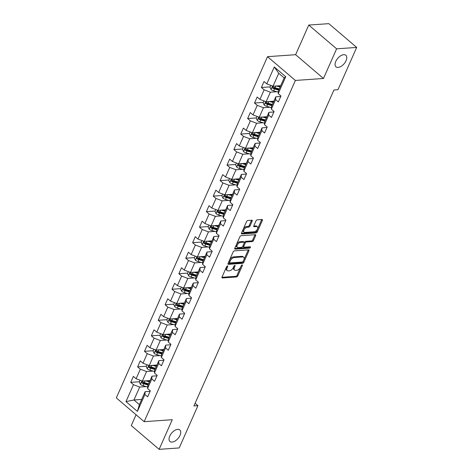 <?xml version="1.0" encoding="UTF-8"?>
<svg xmlns="http://www.w3.org/2000/svg" width="473" height="473" viewBox="0 0 473 473"><rect width="100%" height="100%" fill="white"/><g stroke="black" fill="none" stroke-linecap="round" stroke-linejoin="round"><path stroke-width="0.71" d="M227.472 265.944A0.816 0.449 130.5 0 0 226.62 266.666L222.02 277.042A1.165 0.639 130.5 0 0 222.05 277.87A1.165 0.639 130.5 0 0 222.375 277.964L236.559 276.965A1.165 0.639 130.5 0 0 237.777 275.936L242.377 265.56A0.816 0.449 130.5 0 0 242.353 264.981A0.816 0.449 130.5 0 0 242.129 264.915A0.816 0.449 130.5 0 0 241.271 265.637L240.68 266.979A3.725 2.052 130.5 0 1 236.772 270.284L235.589 270.367A3.725 2.052 130.5 0 1 234.561 270.071A3.725 2.052 130.5 0 1 234.454 267.416L235.051 266.074A0.816 0.449 130.5 0 0 235.028 265.495A0.816 0.449 130.5 0 0 234.803 265.43A0.816 0.449 130.5 0 0 233.946 266.151L233.349 267.493A3.725 2.052 130.5 0 1 229.446 270.798L228.264 270.881A3.725 2.052 130.5 0 1 227.229 270.586A3.725 2.052 130.5 0 1 227.129 267.931L227.72 266.589A0.816 0.449 130.5 0 0 227.696 266.009A0.816 0.449 130.5 0 0 227.472 265.944M338.1 67.426A7.586 4.174 130.5 0 0 345.207 62.27A7.586 4.174 130.5 0 0 345.846 55.288A7.586 4.174 130.5 0 0 343.741 54.691A7.586 4.174 130.5 0 0 336.634 59.846A7.586 4.174 130.5 0 0 335.996 66.829A7.586 4.174 130.5 0 0 338.1 67.426M172.077 442.078A7.586 4.174 130.5 0 0 179.184 436.928A7.586 4.174 130.5 0 0 179.823 429.939A7.586 4.174 130.5 0 0 177.718 429.348A7.586 4.174 130.5 0 0 170.611 434.504A7.586 4.174 130.5 0 0 169.973 441.486A7.586 4.174 130.5 0 0 172.077 442.078M252.174 221.139A1.165 0.639 130.5 0 0 252.144 220.306A1.165 0.639 130.5 0 0 251.819 220.217L247.84 220.495A1.165 0.639 130.5 0 0 246.622 221.524L241.514 233.047A1.165 0.639 130.5 0 0 241.549 233.881A1.165 0.639 130.5 0 0 241.869 233.969L256.053 232.976A1.165 0.639 130.5 0 0 257.271 231.941L262.379 220.424A1.165 0.639 130.5 0 0 262.349 219.59A1.165 0.639 130.5 0 0 262.024 219.502L257.217 219.839A1.165 0.639 130.5 0 0 255.999 220.867L253.812 225.798A1.165 0.639 130.5 0 0 253.847 226.632A1.165 0.639 130.5 0 0 254.167 226.721L256.549 226.555A3.116 1.715 130.5 0 1 257.413 226.798A3.116 1.715 130.5 0 1 257.152 229.665A3.116 1.715 130.5 0 1 254.238 231.776L244.896 232.432A3.116 1.715 130.5 0 1 244.033 232.19A3.116 1.715 130.5 0 1 244.299 229.322A3.116 1.715 130.5 0 1 247.213 227.211L248.768 227.099A1.165 0.639 130.5 0 0 249.992 226.07L252.174 221.139L251.423 220.495A1.165 0.639 130.5 0 0 251.512 220.235M323.479 78.477L336.616 48.831L356.683 47.424L328.83 23.65L308.757 25.057L295.619 54.702L267.523 56.671L295.383 80.445L323.479 78.477L295.619 54.702M136.07 414.756L131.275 425.576L159.129 449.35L172.267 419.705L144.17 421.674L295.383 80.445M159.129 449.35L179.202 447.943L197.939 405.663L195.113 403.256M356.683 47.424L337.953 89.704L333.938 89.982L193.924 405.946L197.939 405.663M234.383 250.861A1.165 0.639 130.5 0 0 233.165 251.896L228.057 263.42A1.165 0.639 130.5 0 0 228.087 264.247A1.165 0.639 130.5 0 0 228.412 264.342L242.596 263.343A1.165 0.639 130.5 0 0 243.814 262.314L248.922 250.791A1.165 0.639 130.5 0 0 248.887 249.963A1.165 0.639 130.5 0 0 248.567 249.868L234.383 250.861M234.785 248.236L239.894 236.713A1.165 0.639 130.5 0 1 241.112 235.678L255.296 234.685A1.165 0.639 130.5 0 1 255.621 234.774A1.165 0.639 130.5 0 1 255.651 235.607L253.463 240.538A1.165 0.639 130.5 0 1 252.245 241.567L246.492 241.975A1.165 0.639 130.5 0 0 245.274 243.004L243.82 246.273A1.165 0.639 130.5 0 0 243.855 247.107A1.165 0.639 130.5 0 0 244.18 247.196L250.164 246.776A0.816 0.449 130.5 0 1 250.394 246.841A0.816 0.449 130.5 0 1 250.323 247.592A0.816 0.449 130.5 0 1 249.561 248.142L235.14 249.153A1.165 0.639 130.5 0 1 234.821 249.064A1.165 0.639 130.5 0 1 234.785 248.236M267.523 56.671L116.317 397.899L144.17 421.674M270.16 86.878L261.392 87.493L264.135 89.84L259.908 99.389L257.158 97.048L254.509 103.013L257.259 105.361L253.025 114.909L250.282 112.568L247.633 118.534L250.383 120.881L246.149 130.43L243.406 128.082L240.757 134.054L243.506 136.401L239.273 145.95L236.524 143.603L233.881 149.574L236.63 151.916L232.397 161.47L229.647 159.123L227.005 165.095L229.754 167.436L225.52 176.991L222.771 174.643L220.128 180.615L222.872 182.956L218.644 192.505L215.895 190.164L213.246 196.129L215.995 198.477L211.762 208.025L209.019 205.684L206.37 211.65L209.119 213.997L204.886 223.546L202.137 221.198L199.494 227.17L202.243 229.517L198.01 239.066L195.26 236.719L192.617 242.69L195.367 245.038L191.133 254.586L188.384 252.239L185.741 258.211L188.491 260.552L184.257 270.107L181.508 267.759L178.865 273.731L181.608 276.072L177.381 285.627L174.632 283.28L171.983 289.245L174.732 291.593L170.499 301.141L167.755 298.8L165.107 304.766L167.856 307.113L163.623 316.662L160.873 314.32L158.23 320.286L160.98 322.633L156.746 332.182L153.997 329.835L151.354 335.806L154.103 338.154L149.87 347.702L147.121 345.355L144.478 351.327L147.227 353.668L142.994 363.223L140.245 360.875L137.602 366.847L140.345 369.188L136.118 378.743L133.368 376.396L130.719 382.367L133.469 384.709L125.978 401.624L137.418 411.386L139.381 404.616L145.116 391.679L150.095 391.331M261.392 87.493L264.035 81.527L266.784 83.875L274.275 66.959L285.722 76.727L278.225 93.636L280.974 95.984L278.331 101.949L275.582 99.608L271.348 109.157L274.098 111.504L271.455 117.47L268.705 115.128L264.472 124.677L267.221 127.024L264.578 132.99L261.829 130.649L257.596 140.197L260.345 142.539L257.696 148.51L254.953 146.163L250.72 155.718L253.469 158.059L250.82 164.03L248.071 161.683L243.843 171.238L246.587 173.579L243.944 179.551L241.195 177.204L236.961 186.752L239.71 189.099L237.068 195.071L234.318 192.724L230.085 202.273L232.834 204.62L230.191 210.586L227.442 208.244L223.209 217.793L225.958 220.14L223.315 226.106L220.566 223.764L216.332 233.313L219.082 235.66L216.433 241.626L213.69 239.279L209.456 248.833L212.206 251.175L209.557 257.146L206.807 254.799L202.58 264.354L205.323 266.695L202.681 272.667L199.931 270.32L195.698 279.868L198.447 282.215L195.804 288.187L193.055 285.84L188.822 295.389L191.571 297.736L188.928 303.701L186.179 301.36L181.945 310.909L184.695 313.256L182.052 319.222L179.302 316.88L175.069 326.429L177.818 328.776L175.17 334.742L172.426 332.401L168.193 341.949L170.942 344.291L168.293 350.262L165.544 347.915L161.317 357.47L164.06 359.811L161.417 365.783L158.668 363.435L154.435 372.99L157.184 375.331L154.541 381.303L151.792 378.956L147.558 388.504L150.308 390.852L147.665 396.823L144.915 394.476L137.418 411.386M273.837 101.198L266.128 101.736L270.361 92.188L276.882 91.727M280.761 96.462L275.783 96.811L271.549 106.36L271.348 109.157M270.361 92.188L264.135 89.84M266.128 101.736L259.908 99.389M275.582 99.608L275.783 96.811M266.961 116.713L259.251 117.257L263.485 107.708L270 107.247M273.885 111.983L268.906 112.332L264.673 121.88L264.472 124.677M263.485 107.708L257.259 105.361M259.251 117.257L253.025 114.909M268.705 115.128L268.906 112.332M260.085 132.233L252.375 132.777L256.608 123.222L263.124 122.767M267.009 127.503L262.024 127.852L257.797 137.401L257.596 140.197M256.608 123.222L250.383 120.881M252.375 132.777L246.149 130.43M261.829 130.649L262.024 127.852M253.209 147.753L245.499 148.291L249.726 138.743L256.248 138.287M260.132 143.023L255.148 143.372L250.921 152.921L250.72 155.718M249.726 138.743L243.506 136.401M245.499 148.291L239.273 145.95M254.953 146.163L255.148 143.372M246.332 163.274L238.617 163.812L242.85 154.263L249.372 153.808M253.256 158.538L248.272 158.887L244.038 168.441L243.843 171.238M242.85 154.263L236.63 151.916M238.617 163.812L232.397 161.47M248.071 161.683L248.272 158.887M239.45 178.794L231.74 179.332L235.974 169.783L242.495 169.328M246.38 174.058L241.396 174.407L237.162 183.962L236.961 186.752M235.974 169.783L229.754 167.436M231.74 179.332L225.52 176.991M241.195 177.204L241.396 174.407M232.574 194.314L224.864 194.852L229.098 185.304L235.619 184.842M239.498 189.578L234.519 189.927L230.286 199.476L230.085 202.273M229.098 185.304L222.872 182.956M224.864 194.852L218.644 192.505M234.318 192.724L234.519 189.927M225.698 209.829L217.988 210.373L222.221 200.824L228.737 200.363M232.621 205.099L227.643 205.448L223.41 214.996L223.209 217.793M222.221 200.824L215.995 198.477M217.988 210.373L211.762 208.025M227.442 208.244L227.643 205.448M218.822 225.349L211.112 225.893L215.345 216.338L221.861 215.883M225.745 220.619L220.761 220.968L216.533 230.517L216.332 233.313M215.345 216.338L209.119 213.997M211.112 225.893L204.886 223.546M220.566 223.764L220.761 220.968M211.945 240.869L204.235 241.413L208.463 231.859L214.984 231.403M218.869 236.139L213.885 236.488L209.651 246.037L209.456 248.833M208.463 231.859L202.243 229.517M204.235 241.413L198.01 239.066M213.69 239.279L213.885 236.488M205.069 256.39L197.353 256.928L201.587 247.379L208.108 246.924M211.993 251.654L207.008 252.008L202.775 261.557L202.58 264.354M201.587 247.379L195.367 245.038M197.353 256.928L191.133 254.586M206.807 254.799L207.008 252.008M198.187 271.91L190.477 272.448L194.71 262.899L201.232 262.444M205.111 267.174L200.132 267.523L195.899 277.077L195.698 279.868M194.71 262.899L188.491 260.552M190.477 272.448L184.257 270.107M199.931 270.32L200.132 267.523M191.311 287.43L183.601 287.968L187.834 278.42L194.356 277.964M198.234 282.694L193.256 283.043L189.023 292.598L188.822 295.389M187.834 278.42L181.608 276.072M183.601 287.968L177.381 285.627M193.055 285.84L193.256 283.043M184.435 302.951L176.725 303.489L180.958 293.94L187.474 293.479M191.358 298.215L186.38 298.564L182.146 308.112L181.945 310.909M180.958 293.94L174.732 291.593M176.725 303.489L170.499 301.141M186.179 301.36L186.38 298.564M177.558 318.465L169.848 319.009L174.082 309.46L180.597 308.999M184.482 313.735L179.498 314.084L175.27 323.633L175.069 326.429M174.082 309.46L167.856 307.113M169.848 319.009L163.623 316.662M179.302 316.88L179.498 314.084M170.682 333.985L162.972 334.529L167.2 324.975L173.721 324.519M177.606 329.255L172.621 329.604L168.388 339.153L168.193 341.949M167.2 324.975L160.98 322.633M162.972 334.529L156.746 332.182M172.426 332.401L172.621 329.604M163.806 349.506L156.09 350.05L160.323 340.495L166.845 340.04M170.729 344.776L165.745 345.124L161.512 354.673L161.317 357.47M160.323 340.495L154.103 338.154M156.09 350.05L149.87 347.702M165.544 347.915L165.745 345.124M156.924 365.026L149.214 365.564L153.447 356.015L159.969 355.56M163.847 360.29L158.869 360.639L154.636 370.193L154.435 372.99M153.447 356.015L147.227 353.668M149.214 365.564L142.994 363.223M158.668 363.435L158.869 360.639M150.047 380.546L142.338 381.084L146.571 371.536L153.092 371.08M156.971 375.81L151.993 376.159L147.759 385.714L147.558 388.504M146.571 371.536L140.345 369.188M142.338 381.084L136.118 378.743M151.792 378.956L151.993 376.159M141.669 399.449L133.96 399.987L139.695 387.056L146.21 386.595M139.695 387.056L133.469 384.709M139.381 404.616L133.96 399.987L125.978 401.624M144.915 394.476L145.116 391.679M336.616 48.831L308.757 25.057M278.225 93.636L278.426 90.846L284.161 77.909L278.739 73.285L273.004 86.216L280.714 85.678M285.722 76.727L284.161 77.909M278.739 73.285L274.275 66.959M273.004 86.216L266.784 83.875M149.835 381.025L148.9 381.09M139.488 381.752L130.719 382.367M156.711 365.505L155.777 365.57M146.364 366.232L137.602 366.847M163.593 349.985L162.653 350.05M153.246 350.712L144.478 351.327M170.469 334.464L169.529 334.529M160.122 335.191L151.354 335.806M177.345 318.944L176.411 319.015M166.999 319.671L158.23 320.286M184.222 303.43L183.288 303.495M173.875 304.151L165.107 304.766M191.098 287.909L190.164 287.974M180.751 288.631L171.983 289.245M197.974 272.389L197.04 272.454M187.627 273.116L178.865 273.731M204.856 256.869L203.916 256.934M194.509 257.596L185.741 258.211M211.733 241.348L210.792 241.413M201.386 242.075L192.617 242.69M218.609 225.828L217.675 225.893M208.262 226.555L199.494 227.17M225.485 210.314L224.551 210.379M215.138 211.035L206.37 211.65M232.361 194.793L231.427 194.858M222.014 195.515L213.246 196.129M239.237 179.273L238.303 179.338M228.897 180L220.128 180.615M246.12 163.753L245.18 163.818M235.773 164.48L227.005 165.095M252.996 148.232L252.056 148.297M242.649 148.96L233.881 149.574M259.872 132.712L258.938 132.777M249.525 133.439L240.757 134.054M266.748 117.192L265.814 117.263M256.401 117.919L247.633 118.534M273.625 101.677L272.69 101.742M263.278 102.399L254.509 103.013M280.507 86.157L279.567 86.222M226.75 266.435L226.372 267.286A3.725 2.052 130.5 0 0 226.478 269.941L227.229 270.586M234.561 270.071L233.804 269.433A3.725 2.052 130.5 0 1 233.703 266.772L234.082 265.921M221.932 277.296L235.808 276.327A1.165 0.639 130.5 0 0 237.026 275.292L241.407 265.406M227.968 263.674L241.845 262.704A1.165 0.639 130.5 0 0 243.063 261.67L248.171 250.146A1.165 0.639 130.5 0 0 248.254 249.892M229.636 262.267A0.816 0.449 130.5 0 0 229.659 262.846A0.816 0.449 130.5 0 0 229.884 262.911L242.336 262.036A0.816 0.449 130.5 0 0 243.187 261.315L243.814 259.902A3.725 2.052 130.5 0 0 243.713 257.247A3.725 2.052 130.5 0 0 242.679 256.951L234.17 257.549A3.725 2.052 130.5 0 0 230.262 260.854L229.636 262.267L228.885 261.622A0.816 0.449 130.5 0 0 228.908 262.208L229.659 262.846M243.713 257.247L242.956 256.603A3.725 2.052 130.5 0 0 241.928 256.313L242.679 256.951M228.885 261.622L229.511 260.209A3.725 2.052 130.5 0 1 233.414 256.904L241.928 256.313M243.855 247.107L243.104 246.463A1.165 0.639 130.5 0 1 243.069 245.635L244.517 242.359A1.165 0.639 130.5 0 1 245.741 241.331L251.494 240.928A1.165 0.639 130.5 0 0 252.712 239.894L254.9 234.963A1.165 0.639 130.5 0 0 254.982 234.709M234.697 248.491L248.81 247.503A0.816 0.449 130.5 0 0 249.643 246.811M240.526 242.389A3.116 1.715 130.5 0 0 237.606 244.506A3.116 1.715 130.5 0 0 237.345 247.373A3.116 1.715 130.5 0 0 238.209 247.616L241.496 247.385A1.165 0.639 130.5 0 0 242.72 246.35L244.169 243.081A1.165 0.639 130.5 0 0 244.139 242.253A1.165 0.639 130.5 0 0 243.814 242.158L240.526 242.389L239.77 241.75A3.116 1.715 130.5 0 0 236.855 243.861A3.116 1.715 130.5 0 0 236.595 246.729L237.345 247.373M244.139 242.253L243.382 241.608A1.165 0.639 130.5 0 0 243.063 241.52L243.814 242.158M239.77 241.75L243.063 241.52M244.033 232.19L243.282 231.545A3.116 1.715 130.5 0 1 243.542 228.684A3.116 1.715 130.5 0 1 246.463 226.567L248.018 226.455A1.165 0.639 130.5 0 0 249.236 225.426L251.423 220.495M257.413 226.798L256.662 226.153A3.116 1.715 130.5 0 0 255.798 225.911L256.549 226.555M253.723 226.059L255.798 225.911M241.425 233.307L255.302 232.332A1.165 0.639 130.5 0 0 256.52 231.303L261.628 219.779A1.165 0.639 130.5 0 0 261.711 219.519M140.15 380.262L139.34 382.089L140.404 384.366A3.14 1.248 23.9 0 0 142.994 385.69L147.665 387.009M145.678 380.854L149.444 381.912M147.576 380.718L149.704 381.315M148.605 383.804L144.36 382.61A3.14 1.248 -156.1 0 1 142.438 381.758C141.545 381.67 141.374 382.066 141.906 382.953A3.14 1.248 23.9 0 0 143.833 383.804L148.079 384.998M148.339 384.401L143.585 383.065A1.602 0.633 -156.1 0 1 143.059 382.87L141.906 382.953M142.438 381.758L142.054 381.652M147.026 364.742L146.216 366.569L147.28 368.845A3.14 1.248 23.9 0 0 149.87 370.17L154.541 371.488M152.554 365.333L156.321 366.392M154.458 365.197L156.581 365.8M155.481 368.284L151.242 367.089A3.14 1.248 -156.1 0 1 149.314 366.238C148.427 366.149 148.25 366.545 148.782 367.432A3.14 1.248 23.9 0 0 150.71 368.284L154.955 369.478M155.215 368.881L150.467 367.545A1.602 0.633 -156.1 0 1 149.941 367.35L148.782 367.432M149.314 366.238L148.93 366.132M153.902 349.222L153.092 351.049L154.157 353.331A3.14 1.248 23.9 0 0 156.752 354.655L161.423 355.968M159.431 349.813L163.197 350.871M161.334 349.677L163.463 350.28M162.357 352.763L158.118 351.569A3.14 1.248 -156.1 0 1 156.191 350.718C155.304 350.629 155.126 351.031 155.658 351.912A3.14 1.248 23.9 0 0 157.586 352.763L161.831 353.958M162.091 353.361L157.343 352.024A1.602 0.633 -156.1 0 1 156.817 351.829L155.658 351.912M156.191 350.718L155.806 350.611M160.779 333.702L159.969 335.528L161.039 337.811A3.14 1.248 23.9 0 0 163.628 339.135L168.299 340.448M166.307 334.293L170.073 335.351M168.211 334.163L170.339 334.76M169.239 337.243L164.994 336.049A3.14 1.248 -156.1 0 1 163.067 335.197C162.18 335.109 162.003 335.511 162.541 336.392A3.14 1.248 23.9 0 0 164.468 337.243L168.707 338.437M168.973 337.84L164.22 336.504A1.602 0.633 -156.1 0 1 163.693 336.315L162.541 336.392M163.067 335.197L162.682 335.091M167.661 318.181L166.851 320.008L167.915 322.29A3.14 1.248 23.9 0 0 170.505 323.615L175.176 324.927M173.183 318.772L176.949 319.837M175.087 318.642L177.215 319.24M176.116 321.723L171.87 320.528A3.14 1.248 -156.1 0 1 169.943 319.683C169.056 319.594 168.879 319.99 169.417 320.871A3.14 1.248 23.9 0 0 171.344 321.723L175.584 322.917M175.85 322.326L171.096 320.984A1.602 0.633 -156.1 0 1 170.57 320.795L169.417 320.871M169.943 319.683L169.559 319.571M174.537 302.661L173.727 304.488L174.791 306.77A3.14 1.248 23.9 0 0 177.381 308.094L182.052 309.407M180.065 303.252L183.831 304.316M181.963 303.122L184.092 303.719M182.992 306.202L178.747 305.008A3.14 1.248 -156.1 0 1 176.819 304.163C175.932 304.074 175.755 304.47 176.293 305.357A3.14 1.248 23.9 0 0 178.22 306.202L182.46 307.397M182.726 306.806L177.972 305.463A1.602 0.633 -156.1 0 1 177.446 305.274L176.293 305.357M176.819 304.163L176.441 304.05M181.413 287.146L180.603 288.973L181.667 291.25A3.14 1.248 23.9 0 0 184.257 292.574L188.928 293.893M186.941 287.738L190.708 288.796M188.845 287.602L190.968 288.199M189.868 290.688L185.623 289.494A3.14 1.248 -156.1 0 1 183.701 288.642C182.809 288.554 182.637 288.95 183.169 289.837A3.14 1.248 23.9 0 0 185.097 290.682L189.342 291.882M189.602 291.285L184.848 289.949A1.602 0.633 -156.1 0 1 184.322 289.754L183.169 289.837M183.701 288.642L183.317 288.536M188.289 271.626L187.479 273.453L188.544 275.729A3.14 1.248 23.9 0 0 191.139 277.054L195.81 278.372M193.818 272.217L197.584 273.276M195.721 272.081L197.844 272.679M196.744 275.168L192.505 273.973A3.14 1.248 -156.1 0 1 190.578 273.122C189.691 273.033 189.513 273.429 190.045 274.316A3.14 1.248 23.9 0 0 191.973 275.168L196.218 276.362M196.478 275.765L191.731 274.429A1.602 0.633 -156.1 0 1 191.204 274.234L190.045 274.316M190.578 273.122L190.193 273.016M195.166 256.106L194.356 257.933L195.426 260.209A3.14 1.248 23.9 0 0 198.016 261.534L202.686 262.852M200.694 256.697L204.46 257.755M202.598 256.561L204.726 257.164M203.621 259.647L199.381 258.453A3.14 1.248 -156.1 0 1 197.454 257.602C196.567 257.513 196.39 257.915 196.922 258.796A3.14 1.248 23.9 0 0 198.849 259.647L203.094 260.842M203.36 260.245L198.607 258.908A1.602 0.633 -156.1 0 1 198.081 258.713L196.922 258.796M197.454 257.602L197.07 257.495M202.042 240.586L201.238 242.413L202.302 244.695A3.14 1.248 23.9 0 0 204.892 246.019L209.563 247.332M207.57 241.177L211.336 242.235M209.474 241.041L211.602 241.644M210.503 244.127L206.258 242.933A3.14 1.248 -156.1 0 1 204.33 242.081C203.443 241.993 203.266 242.395 203.804 243.276A3.14 1.248 23.9 0 0 205.731 244.127L209.971 245.321M210.237 244.724L205.483 243.388A1.602 0.633 -156.1 0 1 204.957 243.199L203.804 243.276M204.33 242.081L203.946 241.975M208.924 225.065L208.114 226.892L209.178 229.174A3.14 1.248 23.9 0 0 211.768 230.499L216.439 231.811M214.446 225.656L218.213 226.721M216.35 225.526L218.479 226.124M217.379 228.607L213.134 227.412A3.14 1.248 -156.1 0 1 211.206 226.561C210.319 226.478 210.142 226.874 210.68 227.755A3.14 1.248 23.9 0 0 212.608 228.607L216.847 229.801M217.113 229.21L212.359 227.868A1.602 0.633 -156.1 0 1 211.833 227.679L210.68 227.755M211.206 226.561L210.828 226.455M215.8 209.545L214.99 211.372L216.055 213.654A3.14 1.248 23.9 0 0 218.644 214.979L223.315 216.291M221.329 210.136L225.095 211.2M223.226 210.006L225.355 210.603M224.255 213.087L220.01 211.892A3.14 1.248 -156.1 0 1 218.083 211.047C217.196 210.958 217.018 211.354 217.556 212.241A3.14 1.248 23.9 0 0 219.484 213.087L223.723 214.281M223.989 213.69L219.236 212.347A1.602 0.633 -156.1 0 1 218.709 212.158L217.556 212.241M218.083 211.047L217.704 210.934M222.677 194.031L221.867 195.852L222.931 198.134A3.14 1.248 23.9 0 0 225.52 199.458L230.191 200.777M228.205 194.616L231.971 195.68M230.109 194.486L232.231 195.083M231.131 197.572L226.892 196.372A3.14 1.248 -156.1 0 1 224.965 195.526C224.072 195.438 223.9 195.834 224.433 196.721A3.14 1.248 23.9 0 0 226.36 197.566L230.605 198.761M230.865 198.169L226.112 196.827A1.602 0.633 -156.1 0 1 225.586 196.638L224.433 196.721M224.965 195.526L224.58 195.42M229.553 178.51L228.743 180.337L229.807 182.613A3.14 1.248 23.9 0 0 232.403 183.938L237.074 185.256M235.081 179.101L238.847 180.16M236.985 178.965L239.113 179.563M238.008 182.052L233.768 180.857A3.14 1.248 -156.1 0 1 231.841 180.006C230.954 179.917 230.777 180.314 231.309 181.2A3.14 1.248 23.9 0 0 233.236 182.046L237.481 183.246M237.742 182.649L232.994 181.313A1.602 0.633 -156.1 0 1 232.468 181.118L231.309 181.2M231.841 180.006L231.457 179.9M236.429 162.99L235.619 164.817L236.689 167.093A3.14 1.248 23.9 0 0 239.279 168.418L243.95 169.736M241.957 163.581L245.724 164.639M243.861 163.445L245.99 164.048M244.884 166.531L240.645 165.337A3.14 1.248 -156.1 0 1 238.717 164.486C237.83 164.397 237.653 164.793 238.185 165.68A3.14 1.248 23.9 0 0 240.113 166.531L244.358 167.726M244.624 167.129L239.87 165.792A1.602 0.633 -156.1 0 1 239.344 165.597L238.185 165.68M238.717 164.486L238.333 164.379M243.305 147.47L242.501 149.297L243.565 151.579A3.14 1.248 23.9 0 0 246.155 152.897L250.826 154.216M248.833 148.061L252.6 149.119M250.737 147.925L252.866 148.528M251.766 151.011L247.521 149.817A3.14 1.248 -156.1 0 1 245.593 148.965C244.707 148.877 244.529 149.279 245.067 150.16A3.14 1.248 23.9 0 0 246.995 151.011L251.234 152.205M251.5 151.608L246.746 150.272A1.602 0.633 -156.1 0 1 246.22 150.077L245.067 150.16M245.593 148.965L245.209 148.859M250.187 131.949L249.377 133.776L250.442 136.058A3.14 1.248 23.9 0 0 253.031 137.383L257.702 138.695M255.71 132.541L259.476 133.599M257.614 132.405L259.742 133.008M258.642 135.491L254.397 134.297A3.14 1.248 -156.1 0 1 252.47 133.445C251.583 133.356 251.405 133.758 251.943 134.639A3.14 1.248 23.9 0 0 253.871 135.491L258.11 136.685M258.376 136.088L253.623 134.752A1.602 0.633 -156.1 0 1 253.096 134.563L251.943 134.639M252.47 133.445L252.091 133.339M257.064 116.429L256.254 118.256L257.318 120.538A3.14 1.248 23.9 0 0 259.908 121.863L264.578 123.175M262.592 117.02L266.358 118.084M264.49 116.89L266.618 117.487M265.519 119.971L261.273 118.776A3.14 1.248 -156.1 0 1 259.346 117.931C258.459 117.842 258.282 118.238 258.82 119.119A3.14 1.248 23.9 0 0 260.747 119.971L264.986 121.165M265.252 120.574L260.499 119.231A1.602 0.633 -156.1 0 1 259.973 119.042L258.82 119.119M259.346 117.931L258.968 117.818M263.94 100.909L263.13 102.736L264.194 105.018A3.14 1.248 23.9 0 0 266.784 106.342L271.455 107.655M269.468 101.5L273.234 102.564M271.372 101.37L273.495 101.967M272.395 104.45L268.156 103.256A3.14 1.248 -156.1 0 1 266.228 102.41C265.335 102.322 265.164 102.718 265.696 103.605A3.14 1.248 23.9 0 0 267.623 104.45L271.869 105.645M272.129 105.053L267.375 103.711A1.602 0.633 -156.1 0 1 266.855 103.522L265.696 103.605M266.228 102.41L265.844 102.298M270.816 85.394L270.006 87.221L271.07 89.498A3.14 1.248 23.9 0 0 273.666 90.822L278.337 92.14M276.344 85.985L280.111 87.044M278.248 85.85L280.377 86.447M279.271 88.936L275.032 87.736A3.14 1.248 -156.1 0 1 273.104 86.89C272.217 86.801 272.04 87.198 272.572 88.084A3.14 1.248 23.9 0 0 274.5 88.93L278.745 90.13M279.005 89.533L274.257 88.197A1.602 0.633 -156.1 0 1 273.731 88.002L272.572 88.084M273.104 86.89L272.72 86.784M226.372 267.286L227.129 267.931M234.448 265.56L235.051 266.074M233.703 266.772L234.454 267.416M241.774 265.046L242.377 265.56M237.026 275.292L237.777 275.936M235.808 276.327L236.559 276.965M221.914 277.568L222.375 277.964M227.123 266.074L227.72 266.589M248.171 250.146L248.922 250.791M243.063 261.67L243.814 262.314M241.845 262.704L242.596 263.343M227.951 263.946L228.412 264.342M233.414 256.904L234.17 257.549M229.511 260.209L230.262 260.854M254.9 234.963L255.651 235.607M252.712 239.894L253.463 240.538M251.494 240.928L252.245 241.567M245.741 241.331L246.492 241.975M244.517 242.359L245.274 243.004M243.069 245.635L243.82 246.273M248.81 247.503L249.561 248.142M234.679 248.757L235.14 249.153M249.236 225.426L249.992 226.07M248.018 226.455L248.768 227.099M246.463 226.567L247.213 227.211M253.705 226.325L254.167 226.721M261.628 219.779L262.379 220.424M256.52 231.303L257.271 231.941M255.302 232.332L256.053 232.976M241.407 233.573L241.869 233.969M141.882 380.913L140.38 384.313M143.833 383.804L142.994 385.69M145.122 380.889L144.36 382.61M148.758 365.393L147.257 368.792M150.71 368.284L149.87 370.17M151.999 365.369L151.242 367.089M155.635 349.878L154.133 353.272M157.586 352.763L156.752 354.655M158.881 349.849L158.118 351.569M162.517 334.358L161.009 337.752M164.468 337.243L163.628 339.135M165.757 334.334L164.994 336.049M169.393 318.837L167.885 322.231M171.344 321.723L170.505 323.615M172.633 318.814L171.87 320.528M176.269 303.317L174.762 306.711M178.22 306.202L177.381 308.094M179.509 303.294L178.747 305.008M183.146 287.797L181.644 291.197M185.097 290.682L184.257 292.574M186.386 287.773L185.623 289.494M190.022 272.277L188.52 275.676M191.973 275.168L191.139 277.054M193.262 272.253L192.505 273.973M196.898 256.756L195.396 260.156M198.849 259.647L198.016 261.534M200.144 256.733L199.381 258.453M203.78 241.242L202.273 244.636M205.731 244.127L204.892 246.019M207.02 241.218L206.258 242.933M210.656 225.722L209.149 229.115M212.608 228.607L211.768 230.499M213.897 225.698L213.134 227.412M217.533 210.201L216.025 213.595M219.484 213.087L218.644 214.979M220.773 210.178L220.01 211.892M224.409 194.681L222.907 198.075M226.36 197.566L225.52 199.458M227.649 194.657L226.892 196.372M231.285 179.161L229.783 182.56M233.236 182.046L232.403 183.938M234.525 179.137L233.768 180.857M238.167 163.64L236.66 167.04M240.113 166.531L239.279 168.418M241.407 163.617L240.645 165.337M245.044 148.126L243.536 151.52M246.995 151.011L246.155 152.897M248.284 148.096L247.521 149.817M251.92 132.606L250.412 135.999M253.871 135.491L253.031 137.383M255.16 132.582L254.397 134.297M258.796 117.085L257.294 120.479M260.747 119.971L259.908 121.863M262.036 117.062L261.273 118.776M265.672 101.565L264.171 104.959M267.623 104.45L266.784 106.342M268.912 101.541L268.156 103.256M272.549 86.045L271.047 89.444M274.5 88.93L273.666 90.822M275.789 86.021L275.032 87.736"/></g></svg>
